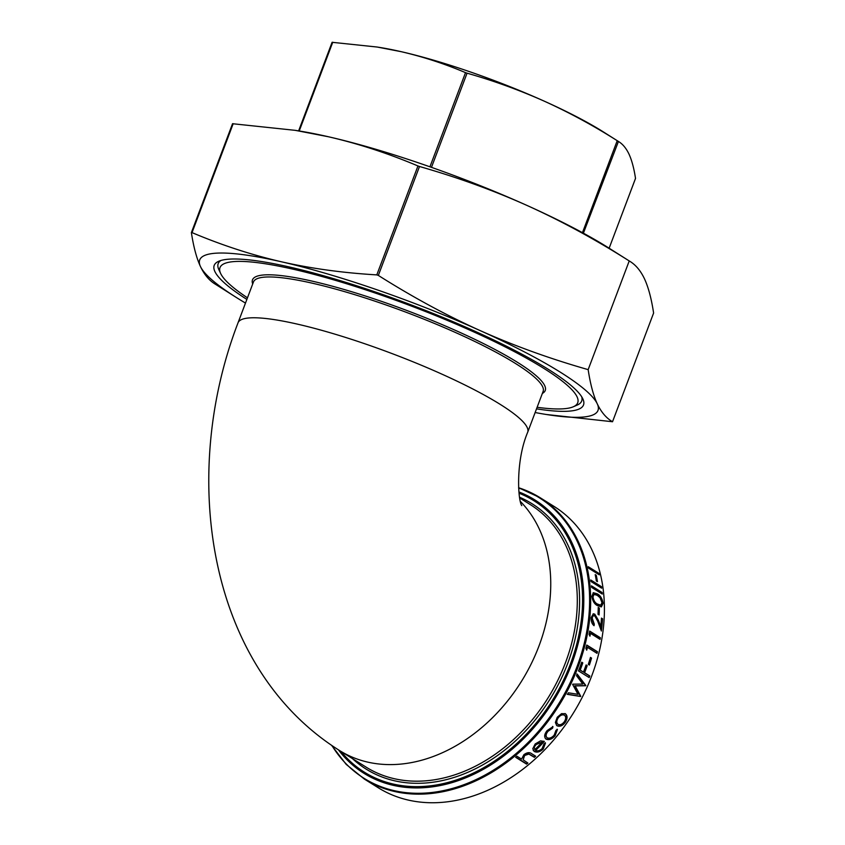 <?xml version="1.0" encoding="UTF-8"?>
<svg xmlns="http://www.w3.org/2000/svg" width="845" height="845" viewBox="0 0 845 845"><rect width="100%" height="100%" fill="white"/><g stroke="black" fill="none" stroke-linecap="round" stroke-linejoin="round"><path stroke-width="1.27" d="M537.124 407.279A191.202 31.656 -159.3 0 0 573.311 406.772A191.202 31.656 -159.3 0 0 498.001 343.334A191.202 31.656 -159.3 0 0 293.342 269.249A191.202 31.656 -159.3 0 0 220.661 273.516A191.202 31.656 -159.3 0 0 247.469 297.82M581.73 396.823A194.297 32.163 20.7 0 1 577.209 405.072L573.311 406.772M246.867 299.415A197.403 32.68 20.7 0 1 218.77 261.253A197.403 32.68 20.7 0 1 289.919 267.115A197.403 32.68 20.7 0 1 582.839 398.829A197.403 32.68 20.7 0 1 536.522 408.864M553.982 506.366A165.884 125.958 122 0 1 583.303 695.192A165.884 125.958 122 0 1 408.272 800.078A165.884 125.958 122 0 1 378.201 787.72L364.438 779.132A165.884 125.958 -58 0 0 394.509 791.48A165.884 125.958 -58 0 0 569.541 686.594A165.884 125.958 -58 0 0 540.23 497.768A165.884 125.958 -58 0 0 518.608 487.734L540.23 497.768L553.982 506.366M191.392 232.65L192.026 232.618C221.855 245.198 251.641 254.915 281.374 261.77C311.15 268.53 342.964 272.903 376.796 274.889L378.338 275.417C412.339 296.912 446.149 315.248 479.791 330.427A212.877 35.247 -159.3 0 0 281.374 261.77A212.877 35.247 -159.3 0 0 200.455 266.524C196.579 258.147 193.558 246.856 191.392 232.65L191.54 232.491M377.25 47.045L379.743 47.447A153.441 25.403 20.7 0 1 401.312 51.703A153.441 25.403 20.7 0 1 544.317 101.189C519.348 90.066 493.596 80.729 467.063 73.177L465.521 72.638C444.724 63.819 423.324 56.837 401.312 51.703L377.25 47.045L332.117 42.303L298.644 130.891A212.877 35.247 20.7 0 1 328.599 136.795A212.877 35.247 20.7 0 1 527.016 205.451C493.343 190.368 457.504 177.376 419.5 166.497L417.958 165.958C388.13 153.378 358.343 143.65 328.599 136.795L295.222 130.341L232.555 123.719L191.445 232.512M635.366 178.57L635.514 178.411C634.014 168.461 631.849 160.349 628.997 154.096C626.071 148.012 622.448 143.745 618.128 141.273L617.22 140.692C593.517 125.662 569.213 112.491 544.317 101.189A153.441 25.403 20.7 0 1 603.488 131.989L618.434 141.453L583.399 233.188M545.49 743.019L543.219 749.04C539.955 751.997 536.966 752.789 534.251 751.448L532.783 748.712L535.17 743.97L540.568 740.854L544.307 741.424A165.884 125.958 122 0 1 535.656 750.381C537.61 751.311 539.765 750.719 542.11 748.596L544.011 743.853L545.49 743.019M557.098 729.203L554.806 735.456C551.722 738.9 548.732 740.019 545.849 738.826L546.134 739.143C543.916 737.167 544.243 734.316 547.116 730.598L552.968 726.7L552.577 728.158L548.004 731.295C545.807 734.104 545.532 736.27 547.18 737.801C549.43 738.72 551.753 737.833 554.172 735.139L555.999 730.302L557.415 729.478L555.112 735.763C552.007 739.206 549.018 740.336 546.134 739.143L545.447 738.572M546.557 737.231L547.18 737.801M565.02 713.518C567.291 715.419 567.27 718.271 564.967 722.074C562.178 725.57 559.411 726.7 556.675 725.464L555.376 722.454L557.225 717.278L561.534 713.645L565.368 713.75C567.639 715.662 567.618 718.514 565.305 722.327C562.506 725.834 559.728 726.975 556.992 725.739L556.559 725.422M568.41 692.794L577.991 694.337L572.635 684.408A165.884 125.958 122 0 0 572.741 684.175L582.807 684.049L576.533 675.725A165.884 125.958 122 0 0 577.209 674.099L585.86 685.527A165.884 125.958 122 0 1 585.754 685.749L575.17 685.908L580.747 696.28A165.884 125.958 122 0 1 580.642 696.502L567.565 694.379A165.884 125.958 122 0 0 568.41 692.794M583.494 672.05A165.884 125.958 122 0 0 586.092 664.93L587.18 665.617A165.884 125.958 122 0 1 584.592 672.736L589.799 675.989A165.884 125.958 122 0 1 589.176 677.584L578.498 670.909A165.884 125.958 122 0 0 581.709 662.195L582.796 662.881A165.884 125.958 122 0 1 580.209 670L583.082 671.955L579.797 669.895A165.324 125.535 122 0 0 582.374 662.807L581.656 662.353M590.465 657.41L591.553 658.097A165.884 125.958 122 0 1 589.377 665.036L588.278 664.35A165.884 125.958 122 0 0 590.465 657.41M586.768 645.041L597.447 651.717A165.884 125.958 122 0 1 597.035 653.343L587.455 647.354A165.884 125.958 122 0 1 586.715 650.143L585.902 648.4A165.884 125.958 122 0 0 586.768 645.041M589.683 631.078L600.362 637.753A165.884 125.958 122 0 1 600.077 639.38L590.486 633.391A165.884 125.958 122 0 1 589.968 636.179L589.081 634.437A165.884 125.958 122 0 0 589.683 631.078M600.753 626.462A165.884 125.958 122 0 0 601.471 618.107L602.569 618.793A165.884 125.958 122 0 1 601.376 631.014L597.742 621.255L594.753 615.815C593.38 615.255 592.556 616.1 592.26 618.36L594.267 624.075A165.884 125.958 122 0 1 594.067 625.701C591.965 624.032 590.993 621.339 591.173 617.589L593.327 613.808L594.774 614.157L598.334 620.177L600.753 626.462L594.31 614.252L593.105 613.871M594.753 615.815L593.612 615.667M598.228 607.439L599.327 608.125A165.884 125.958 122 0 1 599.105 614.959L598.006 614.273A165.884 125.958 122 0 0 598.228 607.439M591.87 596.285L593.359 592.694L597.183 593.803C600.235 595.271 602.21 598.429 603.098 603.298L601.386 606.868L597.563 605.664C594.553 604.27 592.651 601.144 591.87 596.285M591.447 585.838L602.126 592.514A165.884 125.958 122 0 1 602.274 594.046L591.595 587.381A165.884 125.958 122 0 0 591.447 585.838M590.75 579.987L601.429 586.652A165.884 125.958 122 0 1 601.629 588.162L590.951 581.497A165.884 125.958 122 0 0 590.75 579.987M595.197 574.621L596.285 575.308A165.884 125.958 122 0 1 597.447 581.645L596.348 580.959A165.884 125.958 122 0 0 595.197 574.621M588.247 566.71L598.925 573.375A165.884 125.958 122 0 1 599.263 574.822L588.585 568.157A165.884 125.958 122 0 0 588.247 566.71M516.929 756.212L521.555 759.095L523.9 754.691C527.048 752.377 529.646 752.05 531.674 753.719L535.656 756.201A165.884 125.958 122 0 1 534.41 757.352L528.822 754.078L524.629 755.493L523.171 759.813L527.882 763.056A165.884 125.958 122 0 1 526.593 764.123L515.64 757.278A165.884 125.958 122 0 0 516.929 756.212M535.276 755.969A165.324 125.535 122 0 1 534.177 756.983L528.59 753.708L524.407 755.113L523.171 759.813M535.138 412.529A212.877 35.247 -159.3 0 0 546.271 414.483A212.877 35.247 -159.3 0 0 597.267 403.825C601.207 412.159 606.298 418.127 612.53 421.739L653.607 313.041C651.432 298.676 648.4 287.279 644.492 278.85C640.552 270.516 635.472 264.548 629.229 260.947C594.943 239.23 560.869 220.735 527.016 205.451A212.877 35.247 20.7 0 1 609.108 248.198L629.842 261.327L629.229 260.947L588.162 369.635C590.328 384 593.37 395.397 597.267 403.825A212.877 35.247 -159.3 0 0 479.791 330.427C513.686 345.616 549.81 358.692 588.162 369.635M612.53 421.739L546.271 414.483M215.581 284.342C209.412 280.741 204.363 274.794 200.455 266.524A212.877 35.247 -159.3 0 0 235.85 297.176A212.877 35.247 -159.3 0 0 245.483 303.08M220.661 273.516L218.855 269.661A194.297 32.163 20.7 0 1 220.925 260.482M527.502 762.813A165.324 125.535 122 0 1 526.382 763.732L515.82 757.131M588.384 567.322L598.471 573.618A165.324 125.535 122 0 1 598.672 574.452M595.313 575.202L595.841 575.529A165.324 125.535 122 0 1 596.908 581.307M590.813 580.515L600.975 586.852A165.324 125.535 122 0 1 601.101 587.835M591.5 586.335L601.672 592.694A165.324 125.535 122 0 1 601.767 593.739M593.137 592.789L596.718 593.961C599.781 595.429 601.746 598.587 602.633 603.436L601.154 606.921M593.845 594.489L592.493 597.056C593.201 600.795 594.732 603.182 597.098 604.207L600.52 605.2M601.999 602.559L600.003 597.679L597.278 595.345L594.067 594.394L592.958 596.908C593.665 600.668 595.197 603.055 597.552 604.08L600.763 605.147L601.999 602.559M598.228 607.851L598.862 608.242A165.324 125.535 122 0 1 598.661 614.685M601.45 618.466L602.105 618.878A165.324 125.535 122 0 1 601.048 630.095M594.288 615.899C592.926 615.34 592.091 616.185 591.796 618.434L593.813 624.138A165.324 125.535 122 0 1 593.665 625.385M589.63 631.352L599.908 637.774A165.324 125.535 122 0 1 599.675 639.126M590.486 633.391L590.042 633.412A165.324 125.535 122 0 1 589.641 635.546M586.715 645.263L597.003 651.696A165.324 125.535 122 0 1 596.654 653.101M587.455 647.354L587.011 647.333A165.324 125.535 122 0 1 586.43 649.541M590.401 657.6L591.12 658.044A165.324 125.535 122 0 1 588.997 664.804M586.039 665.089L586.757 665.543A165.324 125.535 122 0 1 584.18 672.631L589.377 675.884A165.324 125.535 122 0 1 588.807 677.352M576.797 673.983L585.458 685.401A165.324 125.535 122 0 1 585.353 685.622L574.78 685.76L580.367 696.111A165.324 125.535 122 0 1 580.251 696.333L567.185 694.189M557.837 717.627L558.175 717.88C556.39 720.774 556.348 722.929 558.038 724.355C560.108 725.285 562.21 724.408 564.333 721.736C566.108 718.831 566.139 716.655 564.428 715.208L564.08 714.976C562.031 714.067 559.95 714.954 557.837 717.627C556.063 720.51 556.021 722.655 557.711 724.08M564.428 715.208C562.369 714.31 560.288 715.197 558.175 717.88M552.577 728.158L547.697 730.999C545.511 733.798 545.247 735.963 546.895 737.484M545.849 738.826L545.321 738.414M552.651 726.425L552.26 727.872M545.215 742.692L542.955 748.702C539.701 751.638 536.723 752.441 533.998 751.089L533.195 750.392M543.916 741.213A165.324 125.535 122 0 1 535.403 750.033L535.656 750.381M542.184 742.09L535.931 744.16L534.146 747.149L534.822 749.663A165.884 125.958 122 0 0 542.184 742.09L536.195 744.498L534.146 747.149M534.399 747.508L534.822 749.663M520.52 501.571A154.825 117.561 122 0 1 524.28 676.708A154.825 117.561 122 0 1 367.67 762.105A154.825 117.561 122 0 1 339.605 750.571C207.141 667.455 179.203 475.714 238.036 322.79A154.825 25.635 20.7 0 1 297.419 324.131A154.825 25.635 20.7 0 1 500.155 404.343A154.825 25.635 20.7 0 1 527.692 432.239L543.113 391.425A154.825 25.635 20.7 0 0 515.577 363.54A154.825 25.635 20.7 0 0 312.84 283.318A154.825 25.635 20.7 0 0 253.458 281.976L238.036 322.79M635.514 178.411L609.139 248.219L635.503 178.496M465.521 72.638L429.936 166.803M617.22 140.692L582.458 232.671M417.958 165.958L376.796 274.889M542.363 393.421A156.483 25.91 -159.3 0 0 478.587 341.158A156.483 25.91 -159.3 0 0 312.502 281.216A156.483 25.91 -159.3 0 0 252.708 283.962M519.77 498.022L530.227 504.56A154.825 117.561 122 0 1 557.584 680.795A154.825 117.561 122 0 1 394.224 778.689A154.825 117.561 122 0 1 366.16 767.165L339.605 750.571M352.439 758.588A156.483 118.818 -58 0 0 394.562 780.791A156.483 118.818 -58 0 0 563.552 673.571A156.483 118.818 -58 0 0 519.633 497.261M519.062 493.205A160.032 121.511 122 0 1 566.763 673.011A160.032 121.511 122 0 1 393.316 784.065A160.032 121.511 122 0 1 340.989 751.437M338.412 749.821A161.205 122.409 -58 0 0 393.178 785.322A161.205 122.409 -58 0 0 568.146 672.863A161.205 122.409 -58 0 0 518.936 491.959M518.629 488.061A165.398 125.588 122 0 1 574.716 672.451A165.398 125.588 122 0 1 394.034 790.624A165.398 125.588 122 0 1 331.979 745.607M378.338 275.417L419.5 166.497M192.026 232.618L233.188 123.687M431.478 167.352L467.063 73.177M299.225 130.986L332.75 42.261M191.403 232.565L232.544 123.697M298.623 130.88L332.096 42.282M364.438 779.132L346.196 764.387L331.589 745.343M298.676 130.891L295.222 130.341M235.85 297.176L215.105 284.047M521.787 505.616C517.911 500.81 515.429 461.074 527.692 432.239"/></g></svg>
